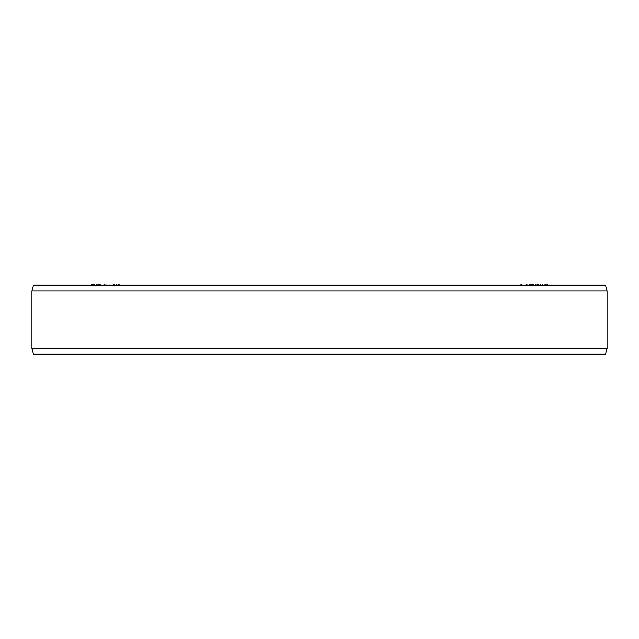<?xml version="1.0" encoding="UTF-8"?>
<svg xmlns="http://www.w3.org/2000/svg" width="639" height="639" viewBox="0 0 639 639"><rect width="100%" height="100%" fill="white"/><g stroke="black" fill="none" stroke-linecap="round" stroke-linejoin="round"><path stroke-width="0.96" d="M504.53 285.194L547.639 285.194M91.465 285.194L119.453 285.194M547.559 285.194L547.559 284.794M547.327 285.194L547.327 284.794M547.272 285.194L547.272 284.794M546.968 285.194L546.968 284.794M546.057 285.194L546.057 284.794M545.498 285.194L545.498 284.794M542.431 285.194L542.431 284.794M544.947 285.194L544.947 284.794M540.602 285.194L540.602 284.794M538.757 285.194L538.757 284.794M538.597 285.194L538.597 284.794M537.679 285.194L537.679 284.794M536.808 285.194L536.808 284.794M535.69 285.194L535.69 284.794M533.853 285.194L533.853 284.794M532.758 285.194L532.758 284.794M533.07 285.194L533.07 284.794M531.712 285.194L531.712 284.794M530.713 285.194L530.713 284.794M529.499 285.194L529.499 284.794M527.878 285.194L527.878 284.794M526.432 285.194L526.432 284.794M521.616 285.194L521.616 284.794M520.17 285.194L520.17 284.794M92.104 285.194L92.104 284.794M91.649 285.194L91.649 284.794M93.59 285.194L93.59 284.794M92.975 285.194L92.975 284.794M96.737 285.194L96.737 284.794M97.152 285.194L97.152 284.794M94.772 285.194L94.772 284.794M94.348 285.194L94.348 284.794M99.261 285.194L99.261 284.794M98.718 285.194L98.718 284.794M100.219 285.194L100.219 284.794M119.189 285.194L119.189 284.794M118.215 285.194L118.215 284.794M116.905 285.194L116.905 284.794M116.202 285.194L116.202 284.794M114.677 285.194L114.677 284.794M113.399 285.194L113.399 284.794M105.946 285.194L105.946 284.794M104.181 285.194L104.181 284.794M607.05 290.945L31.95 290.945L33.492 285.194L605.508 285.194L607.05 290.945L607.05 348.455L605.508 354.206L33.492 354.206L31.95 348.455L607.05 348.455M31.95 290.945L31.95 348.455"/></g></svg>
